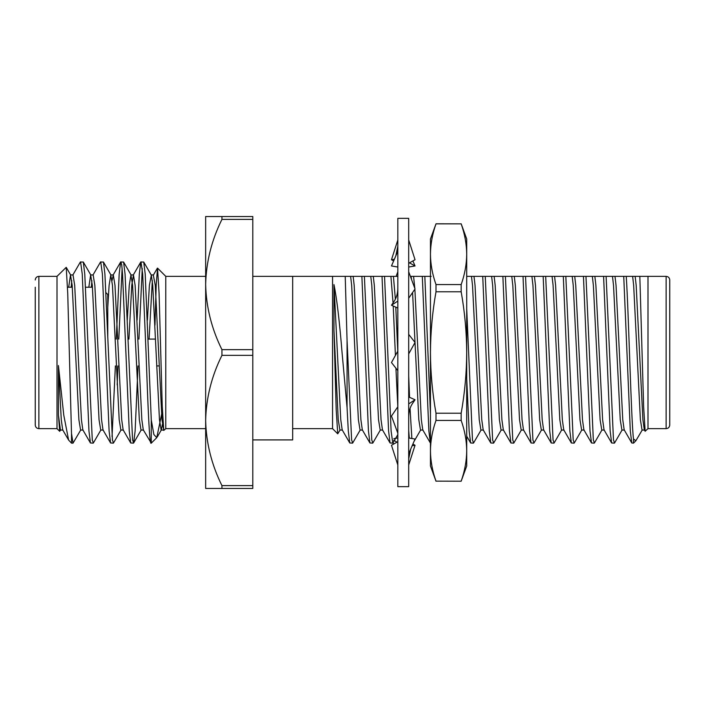 <?xml version="1.0" encoding="UTF-8"?>
<svg xmlns="http://www.w3.org/2000/svg" width="705" height="705" viewBox="0 0 705 705"><rect width="100%" height="100%" fill="white"/><g stroke="black" fill="none" stroke-linecap="round" stroke-linejoin="round"><path stroke-width="1.06" d="M408.697 218.347L408.697 486.653L397.823 486.653L397.823 218.347L408.697 218.347M408.697 452.672L408.697 453.791L410.671 449.208L408.697 458.849M397.823 267.036L391.478 265.952L397.823 251.209L397.823 252.328M397.823 433.231L391.478 416.038L397.823 406.776M408.697 417.14C408.706 411.738 409.993 407.146 412.575 403.383L415.042 399.779L408.697 403.903M415.042 399.779L408.697 396.933M397.823 465L391.478 445.26L397.823 441.718M408.697 437.964L415.042 439.048L410.671 449.208M412.892 444.062L415.042 445.26L408.697 465M415.042 445.26L412.161 445.754M397.038 442.158L393.628 440.246M393.628 444.062L393.082 442.784M393.831 438.642L397.823 437.964M397.823 271.769L396.122 276.36M409.482 262.842L415.042 265.952L412.892 260.938M415.042 265.952L408.697 267.036M393.628 260.938L391.478 259.74L394.359 259.246M397.823 240L391.478 259.74M408.697 263.282L415.042 259.74L408.697 240M408.697 298.224L415.042 288.962L408.697 271.769M397.823 287.86C397.814 293.262 396.527 297.854 393.945 301.617L391.478 305.221L397.823 308.067M397.823 301.097L391.478 305.221M408.697 353.91L415.042 342.454L408.697 334.373M397.823 351.09L391.478 362.546L397.823 370.627M461.167 223.785L466.71 239.013L466.71 352.5C466.595 332.214 464.754 311.971 461.167 291.773L461.167 284.582L435.998 284.582C432.412 274.465 430.561 264.34 430.455 254.223L430.455 239.013L435.998 223.855C432.412 233.972 430.561 244.097 430.455 254.223C430.561 244.097 432.412 233.972 435.998 223.855L461.167 223.855L435.998 223.785M461.167 284.582C464.754 274.465 466.604 264.34 466.71 254.223C466.604 244.097 464.754 233.972 461.167 223.855M461.167 481.215L435.998 481.145L461.167 481.215L466.71 465.987L466.71 450.777C466.604 440.66 464.754 430.535 461.167 420.418L435.998 420.418L435.998 413.227L461.167 413.227L461.167 420.418M461.167 413.227C464.771 392.985 466.613 372.742 466.71 352.5L466.71 450.777C466.604 460.903 464.754 471.028 461.167 481.145M435.998 284.582L435.998 291.773L461.167 291.773M435.998 481.215L430.455 465.987L430.455 450.777C430.561 460.903 432.412 471.028 435.998 481.145C432.412 471.028 430.561 460.903 430.455 450.777C430.561 440.66 432.412 430.535 435.998 420.418M435.998 413.227C432.394 392.985 430.543 372.742 430.455 352.5C430.57 332.214 432.412 311.971 435.998 291.773M430.455 450.777L430.455 254.223M38.872 428.64L57.008 428.64L57.008 276.36L38.872 276.36L38.872 428.64C36.678 428.428 35.462 427.212 35.25 425.018L35.25 287.235M666.128 276.36C668.322 276.571 669.538 277.788 669.75 279.982L669.75 425.018C669.538 427.212 668.322 428.428 666.128 428.64L666.128 276.36L647.992 276.36L647.992 428.64L645.145 431.266L643.639 406.856L639.832 276.36L647.992 276.36M107.768 337.519L107.768 294.487L105.926 292.654M221.943 485.613C211.615 464.807 206.186 443.092 205.657 420.48L205.657 420.48C206.168 397.902 211.597 376.197 221.943 355.355L221.943 349.645C211.615 328.838 206.186 307.133 205.657 284.52L205.657 488.468L221.943 488.468L221.943 485.613L252.795 485.613L252.795 216.532L221.943 216.532L221.943 219.387L252.795 219.387M165.772 428.64L165.772 276.36L157.532 268.111L159.092 293.509L162.247 406.283L163.754 430.447L165.772 428.64L205.657 428.64M252.795 439.911L292.672 439.911L292.672 276.36L252.795 276.36M292.672 428.64L332.557 428.64L332.557 276.36L397.823 276.36M340.162 429.847L337.739 433.822L336.179 409.367L333.976 330.425L333.976 284.582C336.796 298.382 339.484 321.022 342.057 352.5L347.063 407.64L347.063 340.409L345.221 276.36L343.106 276.36M642.308 429.847L635.875 440.757L633.495 438.968C631.187 421.07 628.675 313.478 626.251 276.36L623.74 276.36L630.305 431.002L631.768 442.96L624.181 429.847L622.753 419.669L616.038 285.331L614.998 276.36L623.74 276.36M635.875 440.757L633.495 443.145L633.495 438.968M360.308 429.847L352.712 442.96L351.619 439.946L347.063 340.409M352.5 443.145L349.768 442.96L348.305 431.002L347.063 407.64M60.683 429.847L59.696 431.328L58.427 415.051L58.427 365.551L63.776 415.157L68.597 440.043L71.505 443.145L71.505 433.443L67.742 293.615L66.226 267.336L57.008 276.36M162.406 410.46L156.757 437.664L153.875 434.544L151.275 419.924L151.275 443.145L143.265 429.847L141.837 419.669L135.122 285.331L133.448 274.941L130.927 274.941L132.611 285.331L139.326 419.669L141 430.059L143.52 430.059M137.114 320.105L139.326 273.998L140.788 262.04L143.732 262.04L145.195 273.998L151.275 419.924M141 261.855L142.674 273.998L146.032 352.5C147.794 402.608 149.486 447.649 151.275 442.978M116.272 339.087L119.18 273.998L120.643 262.04L123.587 262.04L125.049 273.998L132.566 439.946L133.659 442.96L135.122 431.002L138.03 365.913M120.855 261.855L121.745 265.054L122.538 273.998L129.253 431.002L130.716 442.96L133.448 443.145M92.91 275.153L100.498 262.04L103.45 262.04L104.913 273.998L112.421 439.946L113.514 442.96L121.11 429.847M117.189 384.895L117.894 365.913M100.718 261.855L102.392 273.998L109.108 431.002L110.57 442.96L113.302 443.145M112.042 436.527L115.373 365.913M72.765 275.153L80.361 262.04L83.305 262.04L84.767 273.998L92.276 439.946L93.377 442.96L100.965 429.847M80.573 261.855L82.247 273.998L88.962 431.002L90.425 442.96L93.157 443.145M138.929 339.087L142.26 268.473M118.784 339.087L122.115 268.473M622.163 429.847L614.575 442.96L613.473 439.946L606.115 276.36L603.595 276.36L610.16 431.002L611.623 442.96L604.035 429.847L602.608 419.669L595.892 285.331L594.853 276.36L603.595 276.36M614.355 443.145L611.623 442.96M602.017 429.847L594.43 442.96L593.328 439.946L585.97 276.36L583.449 276.36L590.014 431.002L591.486 442.96L583.89 429.847L582.462 419.669L575.747 285.331L574.707 276.36L583.449 276.36M594.218 443.145L591.486 442.96M581.872 429.847L574.284 442.96L573.191 439.946L565.824 276.36L563.304 276.36L569.878 431.002L571.341 442.96L563.753 429.847L562.326 419.669L555.611 285.331L554.571 276.36L563.304 276.36M574.073 443.145L571.341 442.96M561.735 429.847L554.139 442.96L553.046 439.946L545.679 276.36L543.167 276.36L549.733 431.002L551.195 442.96L543.608 429.847L542.18 419.669L535.465 285.331L534.425 276.36L543.167 276.36M553.927 443.145L551.195 442.96M541.59 429.847L534.002 442.96L532.901 439.946L525.542 276.36L523.022 276.36L529.587 431.002L531.05 442.96L523.462 429.847L522.035 419.669L515.32 285.331L514.28 276.36L523.022 276.36M533.782 443.145L531.05 442.96M521.444 429.847L513.857 442.96L512.755 439.946L505.397 276.36L502.876 276.36L509.451 431.002L510.913 442.96L503.317 429.847L501.889 419.669L495.174 285.331L494.143 276.36L502.876 276.36M513.645 443.145L510.913 442.96M501.308 429.847L493.712 442.96L492.619 439.946L485.251 276.36L482.74 276.36L489.305 431.002L490.768 442.96L483.181 429.847L481.753 419.669L475.038 285.331L473.998 276.36L482.74 276.36M493.5 443.145L490.768 442.96M481.162 429.847L473.575 442.96L472.473 439.946L466.71 308.755M473.355 443.145L470.623 442.96L469.16 431.002L466.71 378.55M430.455 413.985L424.824 276.36L422.304 276.36L428.878 431.002L430.341 442.96L422.753 429.847L421.326 419.669L414.884 289.2M411.87 438.501L410.046 408.451M409.552 397.312L408.697 375.853M409.305 438.069L408.697 430.473M397.823 434.624L392.782 443.145L391.108 431.002L384.542 276.36M392.782 443.145L390.05 442.96L388.587 431.002L382.022 276.36M380.444 429.847L372.857 442.96L371.755 439.946L364.397 276.36M372.645 443.145L369.913 442.96L368.451 431.002L361.876 276.36M633.495 443.145L631.768 442.96M414.822 288.363L413.571 276.36L422.304 276.36M397.77 351.187L395.805 307.16M395.364 299.202L393.425 276.36M390.05 442.96L382.462 429.847L381.035 419.669L374.32 285.331L373.28 276.36M369.913 442.96L362.317 429.847L360.889 419.669L354.174 285.331L353.143 276.36M349.768 442.96L342.181 429.847L340.753 419.669L333.976 284.582M624.427 430.059L621.907 430.059L620.233 419.669L613.517 285.331L612.478 276.36L614.998 276.36M604.282 430.059L601.77 430.059L600.087 419.669L593.372 285.331L592.332 276.36L594.853 276.36M584.145 430.059L581.625 430.059L579.951 419.669L573.236 285.331L572.196 276.36L574.707 276.36M564 430.059L561.48 430.059L559.805 419.669L553.09 285.331L552.05 276.36L554.571 276.36M543.855 430.059L541.343 430.059L539.66 419.669L532.945 285.331L531.905 276.36L534.425 276.36M523.718 430.059L521.198 430.059L519.514 419.669L512.799 285.331L511.768 276.36L514.28 276.36M503.573 430.059L501.052 430.059L499.378 419.669L492.663 285.331L491.623 276.36L494.143 276.36M483.427 430.059L480.907 430.059L479.233 419.669L472.517 285.331L471.478 276.36L473.998 276.36M411.544 279.462L411.05 276.36L413.571 276.36M423 430.059L420.48 430.059L418.805 419.669L412.584 292.549M397.814 406.776L395.928 368.221M395.417 355.435L393.223 306.005M393.055 302.912L390.905 276.36M382.718 430.059L380.198 430.059L378.514 419.669L371.799 285.331L370.768 276.36M362.573 430.059L360.052 430.059L358.378 419.669L351.663 285.331L350.623 276.36M342.427 430.059L339.907 430.059L338.233 419.669L333.976 330.425M606.115 276.36L612.478 276.36M585.97 276.36L592.332 276.36M565.824 276.36L572.196 276.36M545.679 276.36L552.05 276.36M525.542 276.36L531.905 276.36M505.397 276.36L511.768 276.36M485.251 276.36L491.623 276.36M466.71 276.36L471.478 276.36M424.824 276.36L431.196 276.36M71.505 433.443L73.02 443.145L80.819 429.847M154.977 325.111L156.202 284.952L157.532 268.111M221.943 488.468L252.795 488.468L252.795 485.613M221.943 349.645L252.795 349.645M252.795 355.355L221.943 355.355M221.943 216.532L205.657 216.532L205.657 284.52C206.168 261.943 211.597 240.229 221.943 219.387M35.25 417.765L35.25 352.5M645.145 431.275L644.317 429.847L642.889 419.669L636.174 285.331L635.143 276.36L639.832 276.36M644.573 430.059L642.052 430.059L640.378 419.669L633.663 285.331L632.623 276.36L635.143 276.36M626.251 276.36L632.623 276.36M58.427 415.051L60.427 430.059L62.948 430.059M68.685 287.235L70.5 274.941L72.174 285.331L78.889 419.669L80.573 430.059L83.093 430.059M88.821 287.235L90.645 274.941L92.32 285.331L99.035 419.669L100.718 430.059L103.23 430.059M107.768 307.195L109.108 285.331L110.782 274.941L112.465 285.331L119.18 419.669L120.855 430.059L123.375 430.059M127.261 320.105L129.253 285.331L130.927 274.941M147.407 320.105L149.389 285.331L151.319 275.153L152.747 285.331L159.462 419.669L161.145 430.059L163.657 430.059M157.294 436.924L161.392 429.847L162.406 424.401M58.427 365.551L61.264 419.669L62.692 429.847L68.597 440.043M71.196 287.235L71.76 280.599M70.5 274.941L73.02 274.941L74.695 285.331L81.41 419.669L82.837 429.847L90.425 442.96M91.342 287.235L91.906 280.599M90.645 274.941L93.157 274.941L94.84 285.331L101.555 419.669L102.983 429.847L110.57 442.96M112.042 280.599L113.302 274.941L114.985 285.331L121.701 419.669L123.128 429.847L130.716 442.96M128.936 339.087L131.764 285.331L133.448 274.941M149.081 339.087L152.333 280.599M157.382 268.164L153.338 275.153L155.267 285.331L161.983 419.669L163.754 430.447M395.849 255.792L397.823 246.151M155.576 339.087L148.103 339.087M92.461 287.235L85.517 287.235M72.315 287.235L67.521 287.235M666.128 428.64L647.992 428.64M332.557 428.64L337.739 433.822M57.008 428.64L59.696 431.328M156.757 437.664L151.275 443.145M470.623 442.96L466.71 436.192M420.612 430.059L414.002 441.471M73.02 443.145L71.505 443.145M332.557 276.36L292.672 276.36M205.657 276.36L165.772 276.36M70.747 275.153L66.226 267.336M90.892 275.153L83.305 262.04M111.037 275.153L103.45 262.04M131.183 275.153L123.587 262.04M141.247 429.847L133.659 442.96M151.319 275.153L143.732 262.04M113.302 274.941L110.782 274.941M153.593 274.941L151.073 274.941M113.056 275.153L120.643 262.04M133.192 275.153L140.788 262.04M38.872 276.36C36.678 276.571 35.462 277.788 35.25 279.982M159.154 365.913L156.633 365.913"/></g></svg>
